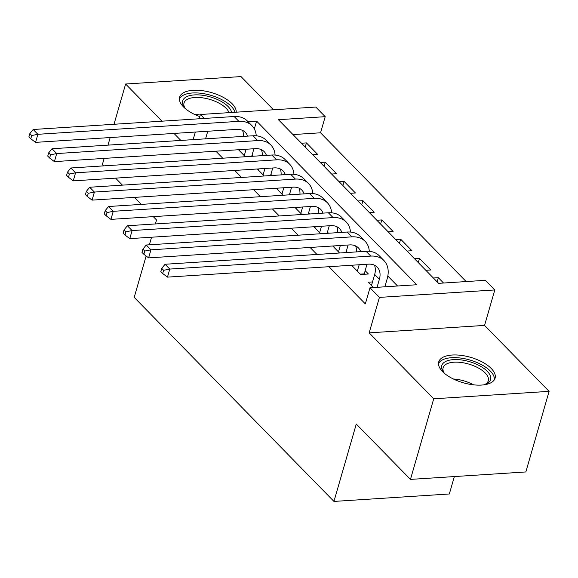 <?xml version="1.0" encoding="UTF-8"?>
<svg xmlns="http://www.w3.org/2000/svg" width="578" height="578" viewBox="0 0 578 578"><rect width="100%" height="100%" fill="white"/><g stroke="black" fill="none" stroke-linecap="round" stroke-linejoin="round"><path stroke-width="0.87" d="M491.235 368.475A29.334 13.236 16.1 0 0 461.071 355.354A29.334 13.236 16.1 0 0 438.731 361.915A29.334 13.236 16.1 0 0 442.589 371.618A29.334 13.236 16.1 0 0 472.753 384.738A29.334 13.236 16.1 0 0 495.093 378.178A29.334 13.236 16.1 0 0 491.235 368.475M236.214 112.183A29.334 13.236 16.1 0 0 232.139 103.758A29.334 13.236 16.1 0 0 201.968 90.63A29.334 13.236 16.1 0 0 179.628 97.191A29.334 13.236 16.1 0 0 183.486 106.894A29.334 13.236 16.1 0 0 199.786 116.619M204.265 118.447L200.4 114.495L315.783 107.053L325.204 116.677L278.43 119.697L438.601 283.343L485.375 280.323L494.797 289.946L379.414 297.395L369.992 287.772L416.767 284.752L256.596 121.105L247.998 121.662M484.559 325.414L369.176 332.856L433.717 398.798L410.452 479.4L525.836 471.951L549.1 391.349L484.559 325.414L494.797 289.946M454.351 476.568L449.33 493.98L333.947 501.422L134.204 297.352L146.133 256.011M273.502 109.777L241.004 76.578L125.621 84.02L161.992 121.178M466.157 281.558L320.552 132.796L325.204 116.677M433.717 398.798L549.1 391.349M103.592 165.886L102.357 164.622L104.156 158.408M107.985 145.129L110.174 137.55M114.003 124.277L125.621 84.02M372.514 281.934L368.164 282.216L373.388 287.548M351.561 265.251L360.629 274.514L368.424 274.008L365.123 270.641M332.711 245.997L339.568 252.998M313.868 226.742L320.725 233.743M295.026 207.495L301.875 214.489M276.183 188.24L283.032 195.241M257.34 168.986L264.189 175.987M305.22 147.072L306.419 142.918L317.727 154.471L312.777 154.788M324.07 166.327L325.262 162.172L336.569 173.725L331.62 174.043M342.913 185.574L344.112 181.427L355.412 192.973L350.463 193.298M361.756 204.829L362.955 200.674L374.262 212.227L369.306 212.545M380.599 224.083L381.798 219.929L393.105 231.482L388.149 231.8M399.441 243.331L400.641 239.184L411.948 250.729L406.999 251.054M418.284 262.585L419.484 258.431L430.791 269.984L425.841 270.302M320.552 132.796L292.988 134.573M301.47 143.236L306.419 142.918M320.313 162.49L325.262 162.172M339.156 181.745L344.112 181.427M357.999 200.992L362.955 200.674M376.849 220.247L381.798 219.929M395.692 239.502L400.641 239.184M414.534 258.756L419.484 258.431M433.377 278.004L438.326 277.686L443.55 283.018M215.89 151.198L222.74 158.191M234.733 170.445L241.582 177.446M253.576 189.7L260.425 196.701M272.419 208.954L279.268 215.948M291.261 228.202L298.111 235.203M310.104 247.456L316.954 254.457M328.947 266.711L365.339 303.891L369.992 287.772M397.556 285.987L387.816 276.046M238.497 149.738L245.347 156.732M253.142 156.233L252.059 155.128M271.985 175.481L270.909 174.383M290.828 194.735L289.751 193.63M309.671 213.99L308.594 212.885M328.521 233.245L327.437 232.139M347.364 252.492L346.28 251.387M369.176 332.856L379.414 297.395M205.573 138.836L207.762 131.249M193.146 139.638L195.335 132.051M199.164 118.779L200.4 114.495M173.985 133.431L180.835 140.432M155.388 223.946L156.537 219.972L153.271 216.642M141.285 204.388L134.428 197.387M122.435 185.133L115.586 178.14M151.559 237.218L149.37 244.805M410.452 479.4L356.279 424.05L333.947 501.422M254.342 128.916L256.596 121.105M437.127 281.84L438.326 277.686M244.263 155.627L246.112 149.247M239.552 150.815L239.892 149.644M253.908 148.741L251.719 156.32M243.389 136.394A18.799 13.121 135.6 0 0 242.514 130.397M247.572 136.119A18.799 13.121 135.6 0 0 245.325 132.362A18.799 13.121 135.6 0 0 236.539 129.393L35.554 142.369L30.786 138.763L31.718 135.541L29.832 133.619L28.9 136.841L30.786 138.763M29.832 133.619L33.17 129.494L234.155 116.518A28.206 19.681 -44.4 0 1 247.326 120.975L252.037 125.787A28.206 19.681 -44.4 0 1 256.249 135.801M33.17 129.494L37.881 134.306L238.866 121.337A28.206 19.681 -44.4 0 1 252.037 125.787M31.718 135.541L37.881 134.306L35.554 142.369M185.625 108.852A25.381 11.459 -163.9 0 1 184.425 107.4A25.381 11.459 -163.9 0 1 195.884 94.85A25.381 11.459 -163.9 0 1 228.115 106.547A25.381 11.459 -163.9 0 1 231.583 112.486M229.018 112.652A23.503 10.606 16.1 0 0 226.092 108.259A23.503 10.606 16.1 0 0 201.924 97.747A23.503 10.606 16.1 0 0 184.021 103A23.503 10.606 16.1 0 0 185.09 108.245M235.008 112.262A29.146 13.157 16.1 0 0 231.236 106.345A29.146 13.157 16.1 0 0 202.242 93.441A29.146 13.157 16.1 0 0 179.39 98.954M444.728 373.576A25.381 11.459 -163.9 0 1 443.521 372.124A25.381 11.459 -163.9 0 1 444.627 362.052A25.381 11.459 -163.9 0 1 478.035 364.949A25.381 11.459 -163.9 0 1 487.709 383.2A25.381 11.459 -163.9 0 1 485.599 384.269A25.381 11.459 -163.9 0 1 483.808 384.854M484.588 384.623A23.503 10.606 16.1 0 0 485.65 384.03A23.503 10.606 16.1 0 0 488.287 380.757A23.503 10.606 16.1 0 0 472.79 365.433A23.503 10.606 16.1 0 0 445.761 364.443A23.503 10.606 16.1 0 0 443.124 367.724A23.503 10.606 16.1 0 0 444.186 372.962M494.356 379.797A29.146 13.157 16.1 0 0 474.011 361.358A29.146 13.157 16.1 0 0 441.433 360.484A29.146 13.157 16.1 0 0 438.492 363.678M263.113 174.881L264.955 168.494M258.402 170.069L258.734 168.899M272.751 167.996L270.562 175.575M262.231 155.648A18.799 13.121 135.6 0 0 261.357 149.651M266.415 155.374A18.799 13.121 135.6 0 0 264.168 151.617A18.799 13.121 135.6 0 0 255.382 148.647L54.397 161.616L49.629 158.018L50.561 154.796L48.675 152.867L47.743 156.089L49.629 158.018M48.675 152.867L52.013 148.748L252.998 135.772A28.206 19.681 -44.4 0 1 266.176 140.223L270.887 145.035A28.206 19.681 -44.4 0 1 275.092 155.056M52.013 148.748L56.723 153.56L257.709 140.584A28.206 19.681 -44.4 0 1 270.887 145.035M50.561 154.796L56.723 153.56L54.397 161.616M281.956 194.136L283.798 187.749M277.245 189.324L277.577 188.153M291.594 187.243L289.405 194.829M281.074 174.896A18.799 13.121 135.6 0 0 280.2 168.899M285.265 174.628A18.799 13.121 135.6 0 0 283.01 170.864A18.799 13.121 135.6 0 0 274.225 167.895L73.24 180.871L68.471 177.273L69.403 174.043L67.518 172.121L66.586 175.344L68.471 177.273M67.518 172.121L70.856 167.996L271.841 155.027A28.206 19.681 -44.4 0 1 285.019 159.477L289.73 164.289A28.206 19.681 -44.4 0 1 293.935 174.31M70.856 167.996L75.566 172.808L276.551 159.839A28.206 19.681 -44.4 0 1 289.73 164.289M69.403 174.043L75.566 172.808L73.24 180.871M300.798 213.39L302.641 207.003M296.088 208.571L296.427 207.401M310.437 206.498L308.247 214.084M299.917 194.15A18.799 13.121 135.6 0 0 299.05 188.153M304.107 193.883A18.799 13.121 135.6 0 0 301.853 190.119A18.799 13.121 135.6 0 0 293.068 187.149L92.083 200.125L87.314 196.52L88.246 193.298L86.36 191.376L85.428 194.598L87.314 196.52M86.36 191.376L89.698 187.25L290.683 174.274A28.206 19.681 -44.4 0 1 303.862 178.732L308.573 183.544A28.206 19.681 -44.4 0 1 312.777 193.558M89.698 187.25L94.409 192.062L295.394 179.093A28.206 19.681 -44.4 0 1 308.573 183.544M88.246 193.298L94.409 192.062L92.083 200.125M319.641 232.638L321.484 226.251M314.931 227.826L315.27 226.655M329.279 225.752L327.09 233.331M318.767 213.405A18.799 13.121 135.6 0 0 317.893 207.408M322.95 213.13A18.799 13.121 135.6 0 0 320.696 209.373A18.799 13.121 135.6 0 0 311.91 206.404L110.925 219.373L106.157 215.775L107.089 212.552L105.203 210.623L104.271 213.853L106.157 215.775M105.203 210.623L108.541 206.505L309.526 193.529A28.206 19.681 -44.4 0 1 322.705 197.979L327.415 202.799A28.206 19.681 -44.4 0 1 331.62 212.812M108.541 206.505L113.252 211.317L314.237 198.341A28.206 19.681 -44.4 0 1 327.415 202.799M107.089 212.552L113.252 211.317L110.925 219.373M338.484 251.892L340.326 245.506M333.773 247.081L334.113 245.91M348.122 245L345.933 252.586M337.61 232.652A18.799 13.121 135.6 0 0 336.736 226.655M341.793 232.385A18.799 13.121 135.6 0 0 339.539 228.621A18.799 13.121 135.6 0 0 330.753 225.658L129.775 238.627L125 235.029L125.932 231.8L124.046 229.878L123.121 233.1L125 235.029M124.046 229.878L127.384 225.752L328.369 212.783A28.206 19.681 -44.4 0 1 341.547 217.234L346.258 222.046A28.206 19.681 -44.4 0 1 350.463 232.067M127.384 225.752L132.102 230.564L333.08 217.595A28.206 19.681 -44.4 0 1 346.258 222.046M125.932 231.8L132.102 230.564L129.775 238.627M357.327 271.147L359.169 264.76M352.616 266.328L352.956 265.158M366.965 264.254L364.169 274.283M356.453 251.907A18.799 13.121 135.6 0 0 355.578 245.91M360.636 251.64A18.799 13.121 135.6 0 0 358.382 247.875A18.799 13.121 135.6 0 0 349.596 244.906L148.618 257.882L143.85 254.277L144.775 251.054L142.896 249.132L141.964 252.355L143.85 254.277M142.896 249.132L146.234 245.007L347.212 232.031A28.206 19.681 -44.4 0 1 360.39 236.489L365.101 241.301A28.206 19.681 -44.4 0 1 369.306 251.314M146.234 245.007L150.945 249.819L351.923 236.85A28.206 19.681 -44.4 0 1 365.101 241.301M144.775 251.054L150.945 249.819L148.618 257.882M360.26 274.138L364.191 273.885M377.058 287.309L379.385 279.275A18.799 13.121 135.6 0 0 377.224 267.13A18.799 13.121 135.6 0 0 368.439 264.16L167.461 277.129L162.693 273.531L163.617 270.309L161.739 268.38L160.807 271.609L162.693 273.531M371.459 285.583L374.674 274.463A18.799 13.121 135.6 0 0 374.421 265.165M161.739 268.38L165.077 264.262L169.787 269.073L370.765 256.097A28.206 19.681 -44.4 0 1 383.944 260.555A28.206 19.681 -44.4 0 1 387.181 278.769L384.861 286.811M165.077 264.262L366.055 251.286A28.206 19.681 -44.4 0 1 379.233 255.736L383.944 260.555M163.617 270.309L169.787 269.073L167.461 277.129M234.155 116.518L238.866 121.337M194.28 114.285A23.503 10.606 -163.9 0 1 200.241 115.051M453.376 379.002A23.503 10.606 -163.9 0 1 473.592 384.84M252.998 135.772L257.709 140.584M271.841 155.027L276.551 159.839M290.683 174.274L295.394 179.093M309.526 193.529L314.237 198.341M328.369 212.783L333.08 217.595M347.212 232.031L351.923 236.85M374.674 274.463L379.385 279.275M366.055 251.286L370.765 256.097"/></g></svg>
